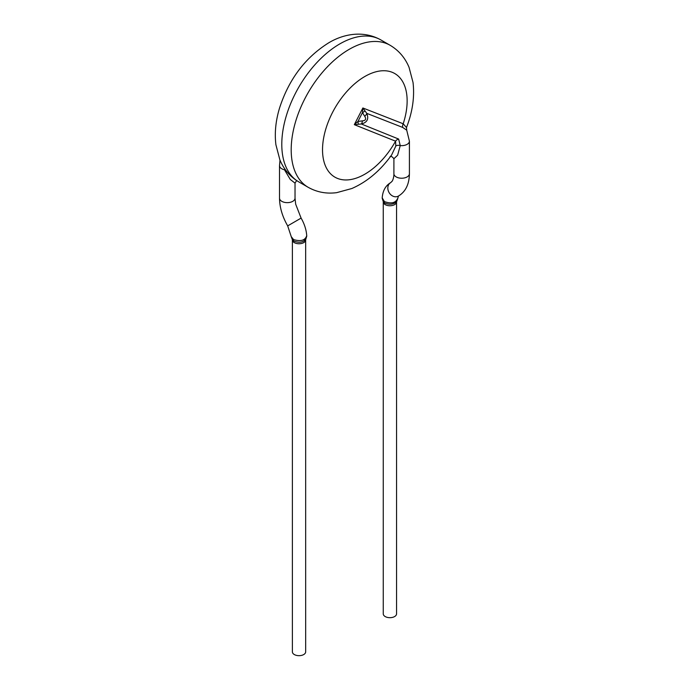 <?xml version="1.0" encoding="UTF-8"?>
<svg xmlns="http://www.w3.org/2000/svg" width="689" height="689" viewBox="0 0 689 689"><rect width="100%" height="100%" fill="white"/><g stroke="black" fill="none" stroke-linecap="round" stroke-linejoin="round"><path stroke-width="1.03" d="M409.412 141.193A7.751 4.479 180 0 1 400.231 145.577L397.631 155.214L393.91 158.728L393.901 173.749A7.751 4.479 180 0 0 396.166 176.909A7.751 4.479 180 0 0 404.624 177.883A7.751 4.479 180 0 0 409.412 173.749L409.412 141.176A7.751 4.479 180 0 1 409.412 141.193L406.725 130.187L402.729 127.448L366.763 113.349L362.87 107.975L403.203 123.779L406.484 127.543C412.539 111.937 414.718 96.908 413.03 82.456L409.033 67.289C405.063 57.764 398.776 50.435 390.155 45.302A81.982 47.334 120 0 0 349.168 49.358A81.982 47.334 120 0 0 295.607 121.608A81.982 47.334 120 0 0 308.172 187.305C316.923 192.205 326.414 193.988 336.654 192.662L351.786 188.536C367.056 181.879 380.337 170.683 391.619 154.965M391.636 154.965L395.839 145.99L395.564 141.176L354.318 124.666L362.87 107.975L362.474 112.617A4.435 1.602 159.7 0 0 364.679 111.118M296.623 180.552L295.03 183.136L290.302 179.484L284.471 169.778A7.751 4.479 180 0 1 279.519 165.618A7.751 4.479 180 0 1 279.519 165.601L279.519 198.174C279.631 207.329 282.352 216.57 287.683 225.889L301.102 218.103L295.667 204.151L295.03 198.174A7.751 4.479 180 0 1 290.241 202.308A7.751 4.479 180 0 1 281.792 201.334A7.751 4.479 180 0 1 279.519 198.174M287.683 225.889L291.249 236.672L293.583 239.6C300.576 241.615 304.9 240.478 306.536 236.189M305.546 239.781C302.617 242.494 298.75 242.933 293.936 241.107L292.506 239.781M305.675 239.918A6.649 3.841 0 0 1 301.567 243.458A6.649 3.841 0 0 1 294.324 242.631A6.649 3.841 0 0 1 292.377 239.918L292.377 651.837A6.649 3.841 0 0 0 294.324 654.55A6.649 3.841 0 0 0 303.728 654.55A6.649 3.841 0 0 0 305.675 651.837L305.666 239.772A6.649 3.841 0 0 0 305.373 238.773M285.255 169.554A4.435 1.404 -33 0 0 284.471 169.778M358.151 123.882A4.435 1.189 -107.4 0 0 357.953 121.445L354.318 124.666L361.32 123.977A4.435 1.585 -88.8 0 0 362.397 120.885C365.687 120.549 366.462 119.033 364.731 116.338A4.435 1.826 139.9 0 0 366.763 113.349C369.02 118.956 367.203 122.504 361.32 123.977L398.638 139.049A4.435 3.583 -45.9 0 0 395.564 141.176A59.831 34.545 120 0 1 325.975 167.1A59.831 34.545 120 0 1 364.834 76.496A59.831 34.545 120 0 1 403.203 123.779A4.435 3.609 114.3 0 0 402.729 127.448M398.638 139.049L400.231 145.577A4.435 2.644 14.4 0 0 395.839 145.99M382.395 198.208L384.419 201.584C391.128 203.978 395.477 203.031 397.467 198.759M396.451 201.739C393.531 204.444 389.664 204.909 384.85 203.134L383.351 201.722M383.256 201.92L383.256 613.839A6.649 3.841 0 0 0 385.203 616.56A6.649 3.841 0 0 0 394.608 616.56A6.649 3.841 0 0 0 396.554 613.839L396.554 201.92A6.649 3.841 0 0 1 392.446 205.468A6.649 3.841 0 0 1 385.203 204.633A6.649 3.841 0 0 1 383.256 201.92L383.265 201.782A6.649 3.841 0 0 1 383.265 201.765M339.763 43.932A81.982 47.334 120 0 0 286.202 116.183A81.982 47.334 120 0 0 298.768 181.879C290.155 176.746 283.859 169.416 279.889 159.891L275.901 144.716C274.463 132.925 275.712 120.601 279.639 107.76C289.01 79.08 305.365 57.437 328.687 42.839C342.976 34.217 362.914 29.946 380.759 39.876A81.982 47.334 120 0 0 339.763 43.932M292.377 239.918L292.394 239.781A6.649 3.841 0 0 0 292.386 239.772L291.249 236.697M409.412 173.749C409.223 184.368 405.537 191.818 398.371 196.098A7.751 6.33 -119.6 0 1 389.052 192.524A7.751 6.33 -119.6 0 1 389.035 192.489A7.751 6.33 -119.6 0 1 390.706 182.611L392.205 181.138C393.927 178.279 394.013 173.533 393.901 173.749M396.545 201.774A6.649 3.841 0 0 0 396.382 201.067M362.397 120.885L357.953 121.445L362.474 112.617L364.731 116.338M280.001 160.158L279.519 165.618M298.768 181.879L308.172 187.305M380.759 39.876L390.155 45.302M295.03 183.11L295.03 198.174M306.751 236.181C306.416 230.109 304.529 224.08 301.102 218.103M292.42 239.815L294.031 239.815M303.685 239.815L305.632 239.815M305.64 239.789L306.751 236.172M397.682 198.751L398.414 196.072M382.18 198.199C382.679 190.853 385.521 185.66 390.706 182.611M397.682 198.776L396.554 201.92M382.18 198.191L383.291 201.799M393.901 158.728L393.901 158.763C392.291 156.661 391.007 155.955 390.06 156.653M406.743 130.195L406.493 127.491"/></g></svg>
